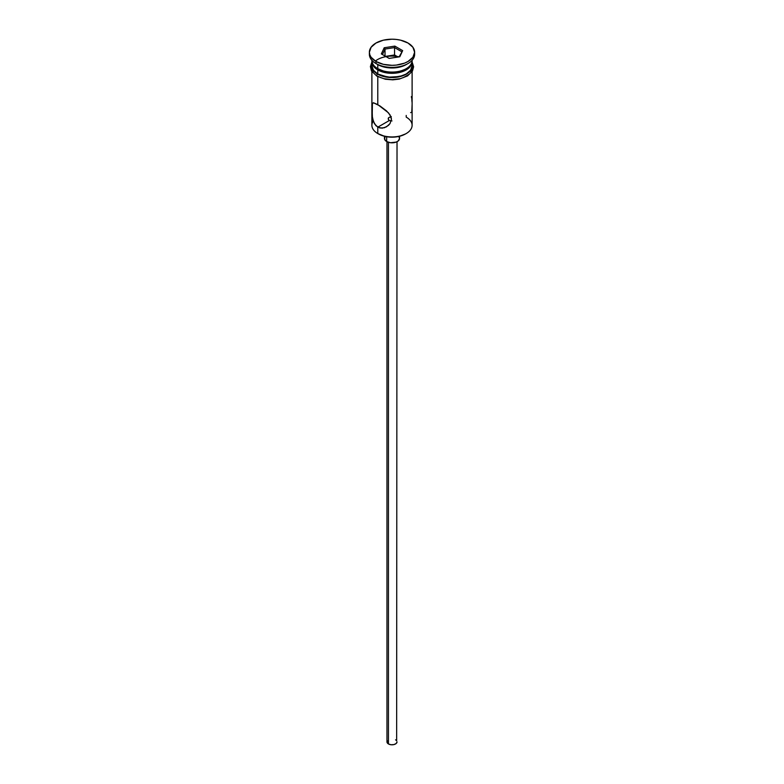 <?xml version="1.0" encoding="UTF-8"?>
<svg xmlns="http://www.w3.org/2000/svg" width="784" height="784" viewBox="0 0 784 784"><rect width="100%" height="100%" fill="white"/><g stroke="black" fill="none" stroke-linecap="round" stroke-linejoin="round"><path stroke-width="1.18" d="M406.22 115.434L406.22 117.12A20.11 11.613 180 0 1 406.22 133.545A20.11 11.613 180 0 1 377.78 133.545L378.496 133.946A19.1 11.035 0 0 0 405.504 133.946L399.311 136.338L392 137.18L384.689 136.338L377.78 133.545A20.11 11.613 0 0 0 399.693 136.053A20.11 11.613 0 0 0 412.11 125.332L412.11 71.658M390.893 116.551L388.511 117.776L388.511 119.736L389.334 120.511L388.305 119.256L388.511 117.776L391.265 116.542M388.227 118.756L388.305 118.247M388.443 142.306L388.443 743.947A5.027 2.901 0 0 0 393.921 744.575A5.027 2.901 0 0 0 397.027 741.899L396.185 743.506L393.921 744.575L391.02 744.741L388.443 743.947L388.443 142.306M386.669 136.739L386.669 141.541A7.546 4.351 0 0 0 394.881 142.492A7.546 4.351 0 0 0 399.546 138.464L398.272 140.885L396.194 142.09L390.53 142.737L386.669 141.541L386.669 136.739M372.4 117.443L371.988 104.439L373.38 102.743L379.897 105.899L386.522 110.897L390.001 114.836L391.451 119.286L389.991 123.637L388.433 125.401L384.395 127.753L379.887 128.008L375.948 125.724L373.39 121.412L372.214 116.052L372.4 103.116M373.38 102.743L377.78 104.595L377.78 76.675L377.78 104.595L388.433 112.798L391.069 117.012L391.451 119.286L389.991 123.637L386.483 126.832L382.141 128.184L377.78 127.175L377.78 133.545L377.78 127.175L374.468 123.754L372.655 118.805M391.265 120.971L389.334 120.511L377.78 127.175L389.334 120.511L392 120.932M377.78 68.678L378.848 69.296A18.6 10.741 0 0 0 405.152 69.296L399.115 71.628L392 72.442L384.885 71.628L377.78 68.678A20.11 11.613 0 0 0 399.693 71.197A20.11 11.613 0 0 0 412.11 60.476L412.11 60.299A20.11 11.613 180 0 1 406.22 68.678A20.11 11.613 180 0 1 377.78 68.678L377.78 64.572A20.11 11.613 0 0 0 406.22 64.572L407.994 63.553A22.628 13.063 180 0 1 376.006 63.553L377.78 64.572L377.78 68.678A20.11 11.613 180 0 1 371.89 60.299L371.89 60.476A20.11 11.613 0 0 0 377.78 68.678L378.848 69.296M369.372 52.263L369.372 54.312A22.628 13.063 0 0 0 376.006 63.553L376.006 61.495A22.628 13.063 180 0 1 369.372 52.263A22.628 13.063 180 0 1 383.347 40.19A22.628 13.063 180 0 1 407.994 43.022L400.653 40.19L396.41 39.455L392 39.2L383.347 40.19L376.006 43.022L371.097 47.265L369.372 52.263L369.813 54.811L371.097 57.261L376.006 61.495L383.347 64.327L392 65.327L396.41 65.072L404.573 63.122L407.994 61.495L412.903 57.261L414.628 52.263L412.903 47.265L407.994 43.022A22.628 13.063 180 0 1 414.628 52.263A22.628 13.063 180 0 1 400.653 64.327A22.628 13.063 180 0 1 376.006 61.495L376.006 63.553A22.628 13.063 0 0 0 400.653 66.385A22.628 13.063 0 0 0 414.628 54.312A22.628 13.063 0 0 0 414.55 53.292A22.628 13.063 180 0 1 407.994 63.553M371.89 61.701A20.11 11.613 180 0 0 377.78 69.913L388.08 73.088L399.693 72.432L406.22 69.913L408.719 68.149L411.727 63.965L412.08 61.083A20.11 11.613 180 0 1 412.11 61.701A20.11 11.613 180 0 1 399.693 72.432A20.11 11.613 180 0 1 377.78 69.913L377.78 74.019A20.11 11.613 0 0 0 399.693 76.538A20.11 11.613 0 0 0 412.11 65.807L410.581 70.256L406.22 74.019L399.693 76.538L388.08 77.195L377.78 74.019L377.78 69.913L373.419 66.15L371.92 61.083A20.11 11.613 180 0 0 371.89 61.701L371.89 65.807A20.11 11.613 0 0 0 377.78 74.019L373.419 70.256L371.89 65.807M407.053 64.063A20.11 11.613 180 0 1 377.78 64.572L376.006 63.553A22.628 13.063 180 0 1 369.45 53.292M411.698 62.818A20.364 11.76 180 0 1 402.133 75.999A20.364 11.76 180 0 1 377.604 74.117A1.254 0.725 120 0 0 376.781 75.235A1.254 0.725 120 0 0 376.977 76.234A1.254 0.725 -60 0 1 376.781 75.235A1.254 0.725 -60 0 1 377.604 74.117A20.364 11.76 180 0 1 371.89 63.965M399.105 56.84A20.364 11.76 0 0 0 375.34 61.103M380.691 77.636L377.604 76.175A1.254 0.725 -60 0 1 376.977 76.234L385.395 79.233L392.774 79.841L399.183 79.115L407.572 75.911L412.462 71.079L413.619 66.787L412.11 62.005M384.199 47.755L394.852 46.109L402.653 50.617L399.801 56.762L389.148 58.418L381.347 53.91L384.199 47.755L381.347 53.91L389.148 58.418L399.801 56.762L402.653 50.617L399.085 56.879L402.653 50.617L394.852 46.109L384.199 47.755L385.022 49.049L385.022 56.036L385.022 49.049L394.558 47.579L394.558 54.968L385.581 56.36L394.558 54.968L394.558 47.579L401.535 51.607L394.558 47.579L394.852 46.109L394.558 47.579L385.022 49.049L384.199 47.755M411.972 63.514L411.972 68.1L408.934 72.344L403.309 75.587L392 77.567L380.691 75.587L375.066 72.344L372.028 68.1L372.028 63.514M384.209 78.723L392 79.615L399.791 78.723M403.309 77.636L408.934 74.392M410.816 72.363L412.364 67.865M371.636 67.865L373.184 72.363M373.272 121.089L373.272 121.089A20.11 11.613 180 0 0 377.78 133.545L378.496 133.946M371.89 71.658L371.89 125.332A20.11 11.613 0 0 0 377.78 133.545M377.78 64.572L376.006 63.553M411.649 98.245L411.355 96.579M412.012 102.136L411.796 99.323M411.786 111.926L412.09 104.87M410.61 112.612L411.345 112.475M384.454 136.289L384.454 138.464A7.546 4.351 0 0 0 386.669 141.541L384.601 139.317L385.032 136.798M398.968 136.798L399.546 138.464L399.546 136.289M386.973 141.708L386.973 741.899A5.027 2.901 0 0 0 388.443 743.947L387.071 742.468L387.355 740.782M395.557 739.841L396.185 740.282M396.645 740.782L397.027 141.708M382.465 54.557L385.022 49.049L382.465 54.557M398.115 57.026L394.558 54.968L398.115 57.026M406.22 133.545L405.504 133.946M406.22 68.678L405.152 69.296M412.11 61.701L412.11 65.807M414.628 52.263L414.628 54.312M371.89 62.005L370.391 66.562L371.469 70.952L376.977 76.234"/></g></svg>
